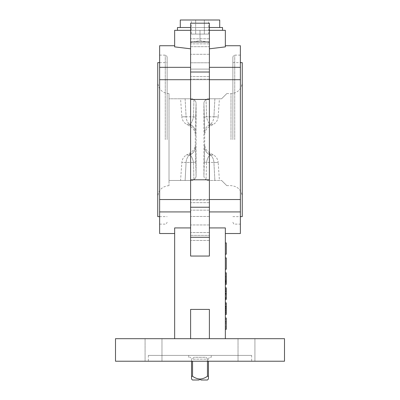 <?xml version="1.0" encoding="UTF-8"?>
<svg xmlns="http://www.w3.org/2000/svg" width="400" height="400" viewBox="0 0 400 400"><rect width="100%" height="100%" fill="white"/><g stroke="black" fill="none" stroke-linecap="round" stroke-linejoin="round"><path stroke-width="0.3" stroke-dasharray="2 1.5" d="M219.425 180.47L214.88 180.47L219.425 180.47L218.16 162.445L213.915 162.445L218.16 162.445A9.39 9.39 0 0 0 213.49 154.97L209.38 152.595C206.36 150.715 204.795 147.99 204.685 144.43L204.63 146.79L204.685 144.43A1369.485 1369.485 0 0 0 204.695 139.625A1369.485 1369.485 0 0 0 204.685 134.815L204.63 132.46A9.39 8.825 -1.6 0 1 210.4 124.28C209.185 127.26 209.185 127.26 210.4 124.28C209.185 127.26 209.185 127.26 210.4 124.28L210.375 124.25C208.73 123.6 207.43 121.12 206.475 116.805A9.39 1.22 178.9 0 0 204.265 117.61A865.18 554.77 95.2 0 0 203.92 103.375C203.905 101.895 204.615 100.675 206.045 99.725C204.62 100.675 203.91 101.89 203.92 103.375L203.92 175.875C203.905 177.355 204.615 178.57 206.045 179.525C204.62 178.575 203.91 177.36 203.92 175.875L203.92 103.375A865.18 554.77 95.2 0 1 204.265 117.61L204.625 132.395L204.265 117.61A9.39 1.22 -1.1 0 1 206.475 116.805C207.425 121.11 208.73 123.595 210.375 124.25L213.49 124.28A9.39 9.39 0 0 0 218.16 116.805L213.915 116.805L218.16 116.805L219.425 98.78L214.88 98.78L219.425 98.78M210.4 154.97L210.375 155C208.73 155.65 207.43 158.13 206.475 162.445A9.39 1.22 -178.9 0 1 204.265 161.64L204.625 146.85L204.265 161.64A865.18 554.77 84.8 0 1 203.92 175.875A865.18 554.77 84.8 0 0 204.265 161.64A9.39 1.22 1.1 0 0 206.475 162.445C207.425 158.135 208.73 155.655 210.375 155L210.4 154.97C209.185 151.99 209.185 151.99 210.4 154.97C209.185 151.99 209.185 151.99 210.4 154.97A9.39 8.825 -178.4 0 1 204.63 146.79L204.63 146.79A9.39 8.825 1.6 0 0 210.4 154.97L213.49 154.97L210.4 154.97M180.575 98.78L185.12 98.78L180.575 98.78L181.84 116.805L186.085 116.805L181.84 116.805A9.39 9.39 0 0 0 186.51 124.28L189.6 124.28C190.815 127.26 190.815 127.26 189.6 124.28C190.815 127.26 190.815 127.26 189.6 124.28A9.39 8.825 1.6 0 1 195.37 132.46A9.39 8.825 -178.4 0 0 189.6 124.28L189.625 124.25A9.39 8.8 1.6 0 1 195.375 132.395L195.375 132.395A9.39 8.8 -178.4 0 0 189.625 124.25C191.27 123.6 192.57 121.12 193.525 116.805A9.39 1.22 1.1 0 1 195.735 117.61A865.18 554.77 -95.2 0 1 196.08 103.375C196.095 101.895 195.385 100.675 193.955 99.725L192.415 98.78L169.015 98.78L169.015 139.625L169.015 93.615L169.015 98.78L192.415 98.78L193.955 99.725C195.38 100.675 196.09 101.89 196.08 103.375A865.18 554.77 -95.2 0 0 195.735 117.61L195.375 132.395L195.735 117.61A9.39 1.22 -178.9 0 0 193.525 116.805C192.575 121.11 191.27 123.595 189.625 124.25L186.51 124.28L190.62 126.655C194.195 128.235 195.695 133.93 195.315 134.815L195.37 132.46L195.315 134.815A1369.485 1369.485 0 0 0 195.305 139.625A1369.485 1369.485 0 0 0 195.315 144.43L195.37 146.79L195.315 144.43C195.205 147.99 193.64 150.715 190.62 152.595L186.51 154.97L189.625 155C191.27 155.65 192.57 158.13 193.525 162.445A9.39 1.22 -1.1 0 0 195.735 161.64L195.375 146.85L195.735 161.64A865.18 554.77 -84.8 0 0 196.08 175.875L196.08 103.375L196.08 175.875C196.095 177.355 195.385 178.57 193.955 179.525L192.415 180.47L169.015 180.47L169.015 185.635L169.015 139.625L169.015 180.47L192.415 180.47L193.955 179.525C195.38 178.575 196.09 177.36 196.08 175.875A865.18 554.77 -84.8 0 1 195.735 161.64A9.39 1.22 178.9 0 1 193.525 162.445C192.575 158.135 191.27 155.655 189.625 155A9.39 8.8 -1.6 0 0 195.375 146.85L195.375 146.85A9.39 8.8 178.4 0 1 189.625 155L189.6 154.97A9.39 8.825 -1.6 0 0 195.37 146.79A9.39 8.825 178.4 0 1 189.6 154.97C190.815 151.99 190.815 151.99 189.6 154.97C190.815 151.99 190.815 151.99 189.6 154.97L186.51 154.97A9.39 9.39 0 0 0 181.84 162.445L180.575 180.47L192.415 180.47L180.575 180.47M211.27 355.4L188.73 355.4L211.27 355.4L211.27 357.275L210.33 357.275C209.54 357.08 208.915 357.705 208.45 359.155L208.45 361.22M188.73 355.4L188.73 357.275L189.67 357.275L188.73 357.275M207.455 361.22L207.455 359.155L192.545 359.155L207.455 359.155C207.03 357.705 206.045 357.08 204.505 357.275L195.495 357.275C193.955 357.08 192.97 357.705 192.545 359.155C192.97 357.705 193.955 357.08 195.495 357.275L204.505 357.275C206.045 357.08 207.03 357.705 207.455 359.155L207.455 376.245C205.23 377.91 202.745 378.85 200 379.06C197.26 378.85 194.775 377.91 192.545 376.245L191.55 376.245L191.55 359.155C191.085 357.705 190.46 357.08 189.67 357.275C190.46 357.08 191.085 357.705 191.55 359.155L191.55 361.22M192.545 376.245L192.545 361.22M207.455 376.245L208.45 376.245L208.45 359.155C208.915 357.705 209.54 357.08 210.33 357.275L211.27 357.275M192.49 380L199.06 380M180.28 27.51L219.72 27.51L180.28 27.51M190.61 27.51L209.39 27.51M177.465 30.33L222.535 30.33L177.465 30.33M190.61 212.66L190.61 227.925L190.61 212.66M225.35 338.685L209.39 338.685L225.35 338.685L225.35 227.925L225.35 233.52L225.35 227.925L209.39 227.925L209.39 256.055L209.39 211.925L209.39 216.465L209.39 211.925L240.375 211.925L240.375 45.73M240.375 199.535L190.61 199.515L190.61 200.075L190.61 199.515L159.625 199.535L159.625 79.715L209.39 79.735L209.39 79.17L209.39 139.625L209.39 99.445L190.61 99.445L190.61 199.535L190.61 79.17L190.61 179.8L209.39 179.8L209.39 139.625L209.39 199.535L209.39 79.715L240.375 79.715M190.61 67.325L190.61 48.81L190.61 67.325L159.625 67.325L159.625 45.73M240.375 67.325L209.39 67.325L209.39 48.81L225.35 46.875L225.35 30.33L190.61 30.33M190.61 69.1L190.61 38.79L190.61 79.17L190.61 69.1L209.39 69.1L209.39 38.79L209.39 79.17L209.39 69.1L190.61 69.1M190.61 235.38L190.61 207.265L190.61 240.46L190.61 216.465L190.61 235.38L209.39 235.38L209.39 240.46L209.39 210.15L209.39 240.46L209.39 216.465L209.39 235.38L190.61 235.38M232.865 355.4L174.565 355.4L232.865 355.4M251.645 355.4L148.355 355.4L251.645 355.4L251.645 361.22L148.355 361.22L251.645 361.22M148.355 355.4L148.355 361.22M161.975 338.685L161.975 361.22L145.075 361.22L161.975 361.22L145.075 361.22L161.975 361.22L161.975 338.685L145.075 338.685L145.075 361.22L145.075 338.685L161.975 338.685M254.925 338.685L254.925 361.22L238.025 361.22L254.925 361.22L238.025 361.22L254.925 361.22L254.925 338.685L238.025 338.685L238.025 361.22L238.025 338.685L254.925 338.685M232.865 139.625L232.865 56.995L232.865 139.625M240.375 139.625L240.375 55.115L240.375 139.625M159.625 139.625L159.625 55.115L159.625 139.625M167.135 139.625L167.135 56.995L167.135 139.625M157.745 216.62L157.745 62.63M206.045 99.725L207.585 98.78L221.595 98.78C228.425 91.95 228.425 91.95 221.595 98.78C228.425 91.95 228.425 91.95 221.595 98.78L207.585 98.78L206.045 99.725A871.11 558.575 -84.8 0 1 206.475 116.805A871.11 558.575 -84.8 0 0 206.045 99.725M242.255 216.62L242.255 62.63M214.88 98.78L207.585 98.78L214.88 98.78L213.915 116.805A9.39 7.195 90 0 1 210.375 124.25A9.39 8.8 -1.6 0 0 204.625 132.395A9.39 8.8 178.4 0 1 210.375 124.25A9.39 7.195 -90 0 0 213.915 116.805L206.475 116.805L213.915 116.805L214.88 98.78M185.12 98.78L192.415 98.78L185.12 98.78L186.085 116.805A9.39 7.195 -90 0 0 189.625 124.25A9.39 7.195 90 0 1 186.085 116.805L193.525 116.805L186.085 116.805L185.12 98.78M225.35 269.2L225.35 257.935L225.35 269.2L226.29 269.2L226.29 257.935L225.35 257.935M225.35 329.295L226.29 329.295L225.35 329.295L226.29 329.295L225.35 329.295L226.29 329.295L225.35 329.295L226.29 329.295L225.35 329.295L226.29 329.295L226.29 318.03L226.29 327.935L226.29 326.615L225.35 326.615L225.35 318.03L225.35 329.295L225.35 318.03L225.35 329.295L225.35 318.03L225.35 327.935L225.35 326.615L226.29 326.615L226.29 318.03L225.35 318.03L226.29 318.03L225.35 318.03L226.29 318.03L226.29 327.935L225.35 327.935L226.29 327.935L226.29 318.03L226.29 329.295L225.35 329.295L226.29 329.295L226.29 318.03L225.35 318.03M225.35 278.3L225.35 284.37L225.35 272.81L225.35 278.3L226.29 278.3L226.29 284.37L225.35 284.37L225.35 272.96L225.35 284.225L225.35 272.96L225.35 284.225L226.29 284.01L226.29 272.96L226.29 284.225L225.35 284.225L225.35 272.96L225.35 284.37L226.29 284.37L226.29 272.96L225.35 272.96L226.29 272.96L225.35 272.96L226.29 272.96L225.35 272.96L226.29 272.96L226.29 281.925L225.35 281.925M225.35 293.61L225.35 299.395L225.35 293.61L226.29 293.61L226.29 299.395M225.35 311.2L225.35 303.005L225.35 311.2L226.29 311.2L225.35 310.905L225.35 313.1L225.35 302.86L225.35 314.42L225.35 302.86L225.35 314.42L225.35 311.055L226.29 311.055L226.29 310.76L225.35 310.76M225.35 314.27L225.35 303.005L225.35 314.27L225.35 303.005L225.35 314.27L226.29 314.27L226.29 312.955L225.35 312.955L226.29 312.955L226.29 309.445L225.35 309.445L226.29 309.445L226.29 308.125L225.35 308.125L226.29 308.125L226.29 304.32L225.35 304.32L226.29 304.32L226.29 303.005L225.35 303.005L226.29 303.005L226.29 314.27L225.35 314.27L226.29 314.27L226.29 303.005L225.35 303.005L226.29 303.005L226.29 314.27L225.35 314.27L226.29 314.27L226.29 306.1L226.29 314.27L225.35 314.27L226.29 314.27L226.29 312.665L225.35 312.665M225.35 307.685L225.35 306.37L225.35 307.685L226.29 307.685L226.29 306.37L225.35 306.37L226.29 306.37L226.29 307.685L225.35 307.685M225.35 293.675L225.35 287.98L225.35 299.25L225.35 293.675L226.29 293.675L226.29 287.98L226.29 293.675M226.29 296.95L226.29 287.98L226.29 299.25L226.29 290.27L226.29 299.25L225.35 299.25L226.29 299.25L225.35 299.25L225.35 287.98L225.35 299.25L226.29 299.25L225.35 299.25L226.29 299.25L226.29 287.98L225.35 287.98L225.35 296.95L225.35 287.98L226.29 287.98L225.35 287.98L226.29 287.98L225.35 287.98L226.29 287.98L226.29 296.95L225.35 296.95M225.35 291.82L225.35 299.1L225.35 291.82L226.29 291.82L226.29 287.835L225.35 287.835M225.35 254.18L225.35 242.91L225.35 254.18L226.29 254.18L226.29 242.91L225.35 242.91M159.625 233.52L159.625 211.925L190.61 211.925M190.61 227.925L190.61 256.055L209.39 256.055L190.61 256.055L190.61 227.925L174.65 227.925L174.65 338.685L190.61 338.685L174.65 338.685M209.39 48.81L209.39 67.325M209.39 30.33L200 30.33L200 40.56L190.61 42.535L200 40.56L209.39 42.535L200 40.56L200 30.33L174.65 30.33L174.65 46.875L174.65 45.73L174.65 46.875L190.61 48.81L190.61 42.535L190.61 48.81M115.495 338.685L284.505 338.685M209.39 338.685L209.39 309.41L209.39 338.685L190.61 338.685L190.61 309.41L190.61 338.685L190.61 309.41L209.39 309.41L209.39 338.685L190.61 338.685M240.375 233.52L240.375 211.925M209.39 211.925L209.39 227.925M242.255 139.625L242.255 82.345L242.255 139.625M207.585 180.47L206.045 179.525L207.585 180.47L221.595 180.47C228.425 187.3 228.425 187.3 221.595 180.47C228.425 187.3 228.425 187.3 221.595 180.47L207.585 180.47M159.625 199.535L159.625 211.925M159.625 67.325L159.625 79.715M115.495 361.22L284.505 361.22M174.565 355.4L188.375 355.4L174.565 355.4M209.39 207.265L209.39 202.645L209.39 207.265L190.61 207.265L190.61 202.645L190.61 207.265L209.39 207.265M190.61 200.075L190.61 202.645L190.61 200.075L209.39 200.075L209.39 202.645L209.39 199.515L209.39 200.075L190.61 200.075M209.39 46.69L209.39 54.305L209.39 46.69L190.61 46.69L190.61 54.305L190.61 46.69L209.39 46.69M190.61 62.78L190.61 54.305L190.61 62.78L209.39 62.78L209.39 54.305L209.39 62.78L190.61 62.78M190.61 41.97L209.39 41.97L209.39 23.19L190.61 23.19L190.61 42.535L190.61 23.19L209.39 23.19L209.39 42.535L209.39 23.19L190.61 23.19L190.61 99.445M209.39 41.97L209.39 72.02L190.61 72.02M209.39 72.02L209.39 99.445M209.39 237.275L190.61 237.275L190.61 256.055L209.39 256.055L209.39 207.23L190.61 207.23L190.61 179.8M209.39 207.23L209.39 179.8M190.61 237.275L190.61 207.23M190.61 79.735L209.39 79.735M209.39 199.515L190.61 199.515M222.535 27.51L177.465 27.51M219.72 20L180.28 20M191.325 34.085L208.675 34.085L195.665 34.085L195.665 20L204.335 20L195.665 20L195.665 34.085L191.325 34.085L191.325 20M208.675 20L204.335 20L208.675 20L208.675 34.085M204.335 34.085L204.335 20L204.335 34.085M226.29 304.32L226.29 306.1L226.29 304.32L225.35 304.32M226.29 310.76L226.29 304.175L225.35 304.175L226.29 304.175L226.29 306.955L225.35 306.955M226.29 306.955L226.29 302.86L226.29 308.715L225.35 308.715L226.29 308.715L226.29 314.42L225.35 314.42M226.29 311.305L226.29 302.86L226.29 314.42L226.29 310.905L226.29 313.1L225.35 313.1L226.29 313.1L226.29 311.305L225.35 311.305M226.29 302.86L225.35 302.86M226.29 306.665L225.35 306.665L226.29 306.665M226.29 306.14L225.35 306.14M226.29 308.83L225.35 308.83M226.29 310.16L225.35 310.16M226.29 310.905L225.35 310.905M226.29 311.33L225.35 311.33M226.29 306.105L225.35 306.1M226.29 306.81L225.35 306.81M226.29 312.665L226.29 314.27M226.29 311.2L226.29 303.005L225.35 303.005M226.29 297.93L226.29 289.3L226.29 297.93L225.35 297.93L225.35 289.3L225.35 297.93L226.29 297.93M226.29 289.3L225.35 289.3L226.29 289.3M226.29 290.94L225.35 290.94M226.29 293.695L225.35 293.695M226.29 297.71L225.35 297.71M226.29 290.27L225.35 290.27M226.29 299.25L225.35 299.25M226.29 293.61L226.29 287.835L226.29 291.055L225.35 291.055M226.29 291.055L226.29 299.1L226.29 295.005L226.29 295.445L225.35 295.445M226.29 295.445L226.29 291.82M226.29 295.005L225.35 295.005M226.29 297.785L225.35 297.785L226.29 297.785M226.29 299.1L225.35 299.1L226.29 299.1M226.29 293.33L225.35 293.33M226.29 293.16L225.35 293.16M226.29 294.275L225.35 294.275M226.29 291.755L225.35 291.755M226.29 289.005L225.35 289.005L225.35 293.615L225.35 289.005L226.29 289.005L226.29 293.615L226.29 289.005M226.29 291.2L225.35 291.2M226.29 298.225L226.29 293.615L226.29 298.225L225.35 298.225L225.35 293.615L225.35 298.225M226.29 293.615L225.35 293.615L226.29 293.615M226.29 282.91L226.29 278.81L226.29 282.91L225.35 282.91L225.35 278.81L225.35 282.91L226.29 282.91L225.35 282.91M226.29 277.495L225.35 277.495L226.29 277.495M226.29 280.96L225.35 280.96M226.29 275.245L226.29 284.225L225.35 284.225L226.29 284.225L225.35 284.225L226.29 284.225L226.29 272.96L226.29 284.225L225.35 284.225L226.29 284.225L226.29 275.245L225.35 275.245M226.29 278.81L225.35 278.81L226.29 278.81M226.29 280.9L225.35 280.9M226.29 281.925L226.29 272.96L225.35 272.96L226.29 272.96L226.29 281.885L225.35 281.885M226.29 281.885L226.29 280.13L226.29 281.445L225.35 281.445M226.29 281.445L226.29 284.37M226.29 280.13L225.35 280.13M226.29 272.81L226.29 278.3M226.29 278.825L226.29 280.275L226.29 278.825L225.35 278.825M226.29 276.68L226.29 273.98L226.29 279.105L226.29 276.68L225.35 276.68L225.35 273.98L225.35 276.68M226.29 281.97L225.35 281.97M226.29 283.2L225.35 283.2M226.29 282.67L225.35 282.67M226.29 279.105L225.35 279.105M226.29 273.98L225.35 273.98M226.29 276.595L225.35 276.595M226.29 319.605L225.35 319.605L226.29 319.605M226.29 321.685L225.35 321.685L226.29 321.685M200.94 380L207.51 380M204.63 132.46L204.685 134.815C204.305 133.93 205.805 128.235 209.38 126.655L213.49 124.28L210.4 124.28A9.39 8.825 178.4 0 0 204.63 132.46L204.63 132.46M210.375 155A9.39 8.8 -178.4 0 1 204.625 146.85A9.39 8.8 1.6 0 0 210.375 155A9.39 7.195 90 0 1 213.915 162.445L214.88 180.47L213.915 162.445L206.475 162.445A871.11 558.575 -95.2 0 1 206.045 179.525A871.11 558.575 -95.2 0 0 206.475 162.445L213.915 162.445A9.39 7.195 -90 0 0 210.375 155M186.085 162.445L181.84 162.445L186.085 162.445L185.12 180.47L186.085 162.445L193.525 162.445L186.085 162.445A9.39 7.195 -90 0 1 189.625 155A9.39 7.195 90 0 0 186.085 162.445M209.39 216.465L190.61 216.465L209.39 216.465M209.39 79.17L190.61 79.17L209.39 79.17M234.74 139.625L234.74 55.115L234.74 139.625M165.26 139.625L165.26 55.115L165.26 139.625M230.985 139.625L230.985 93.615L230.985 139.625M209.39 224.945L190.61 224.945L209.39 224.945M209.39 232.56L190.61 232.56L209.39 232.56M209.39 210.15L190.61 210.15L209.39 210.15M209.39 202.645L190.61 202.645L209.39 202.645M209.39 76.605L190.61 76.605L209.39 76.605M209.39 71.985L190.61 71.985L209.39 71.985M209.39 43.87L190.61 43.87L209.39 43.87M209.39 54.305L190.61 54.305L209.39 54.305M226.29 309.41L225.35 309.41M226.29 308.235L225.35 308.235M226.29 284.225L225.35 284.225M226.29 322.055L225.35 322.055L226.29 322.055M226.29 323.595L225.35 323.595L226.29 323.595M226.29 321.91L225.35 321.91L226.29 321.91M226.29 326.615L225.35 326.615L226.29 326.615M193.955 99.725A871.11 558.575 84.8 0 0 193.525 116.805A871.11 558.575 84.8 0 1 193.955 99.725M193.955 179.525A871.11 558.575 95.2 0 1 193.525 162.445A871.11 558.575 95.2 0 0 193.955 179.525M209.39 240.46L190.61 240.46L209.39 240.46M240.375 55.115L234.74 55.115C234.295 54.63 233.67 55.255 232.865 56.995M159.625 55.115L165.26 55.115C165.715 54.64 166.34 55.265 167.135 56.995M159.625 216.62L167.135 216.62M169.015 185.635C162.17 186.3 158.415 190.055 157.745 196.9M226.76 93.615L230.985 93.615C237.83 92.945 241.585 89.19 242.255 82.345M226.76 185.635L230.985 185.635C237.83 186.3 241.585 190.06 242.255 196.9M232.865 216.62L240.375 216.62M232.865 62.63L240.375 62.63M169.015 93.615C162.17 92.95 158.415 89.19 157.745 82.345M159.625 62.63L167.135 62.63M159.625 224.13L165.26 224.13C165.715 224.61 166.34 223.985 167.135 222.255M232.865 222.255C233.67 223.995 234.295 224.62 234.74 224.13L240.375 224.13M209.39 38.79L190.61 38.79L209.39 38.79"/><path stroke-width="0.6" d="M191.55 361.22L191.55 376.245L192.545 376.245C194.775 377.91 197.26 378.85 200 379.06L199.06 380L200 379.06L200.94 380L200 379.06C202.745 378.85 205.23 377.91 207.455 376.245L208.45 376.245C208.45 379.84 208.45 379.84 208.45 376.245L208.45 361.22M192.545 361.22L192.545 376.245M207.455 361.22L207.455 376.245M199.06 380L192.49 380L191.55 379.06L191.55 376.245L191.55 379.06M180.28 27.51L180.28 20L219.72 20L219.72 27.51M177.465 30.33L177.465 27.51L190.61 27.51M209.39 27.51L222.535 27.51L222.535 30.33M209.39 67.325L240.375 67.325L240.375 79.715L209.39 79.715M190.61 79.715L159.625 79.715L159.625 67.325L190.61 67.325M284.505 338.685L115.495 338.685L115.495 361.22L284.505 361.22L284.505 338.685M159.625 62.63L157.745 62.63L157.745 216.62L159.625 216.62M240.375 62.63L242.255 62.63L242.255 216.62L240.375 216.62M159.625 79.715L159.625 199.535L190.61 199.535M240.375 79.715L240.375 233.52L225.35 233.52M209.39 227.925L225.35 227.925L225.35 338.685M190.61 211.925L159.625 211.925L159.625 233.52L174.65 233.52M190.61 227.925L174.65 227.925L174.65 338.685M225.35 45.73L240.375 45.73L240.375 67.325M209.39 30.33L225.35 30.33L225.35 46.875L209.39 48.81M174.65 45.73L159.625 45.73L159.625 67.325M190.61 48.81L174.65 46.875L174.65 30.33L190.61 30.33M209.39 199.535L240.375 199.535M209.39 338.685L209.39 309.41L190.61 309.41L190.61 338.685M240.375 211.925L209.39 211.925M159.625 211.925L159.625 199.535M209.39 99.445L209.39 256.055L190.61 256.055L190.61 23.19L209.39 23.19L209.39 99.445L190.61 99.445M209.39 72.02L190.61 72.02M209.39 179.8L190.61 179.8M209.39 207.23L190.61 207.23M209.39 237.275L190.61 237.275M209.39 41.97L190.61 41.97M225.35 314.42L226.29 314.42L226.29 302.86L225.35 302.86M226.29 312.665L225.35 312.665M226.29 314.27L225.35 314.27M226.29 303.005L225.35 303.005M226.29 311.2L225.35 311.2M225.35 299.395L226.29 299.395L226.29 287.835L225.35 287.835M226.29 293.61L225.35 293.61M226.29 298.205L225.35 298.205M225.35 284.37L226.29 284.37L226.29 272.81L225.35 272.81M226.29 281.59L225.35 281.59M226.29 276.635L225.35 276.635M226.29 280.275L225.35 280.275M226.29 281.445L225.35 281.445M225.35 329.295L226.29 329.295L226.29 318.03L225.35 318.03M225.35 269.2L226.29 269.2L226.29 257.935L225.35 257.935M225.35 254.18L226.29 254.18L226.29 242.91L225.35 242.91M208.45 378.91L207.51 380L200.94 380M208.45 378.81L208.45 378.24M208.45 378.06L208.45 376.245"/></g></svg>
